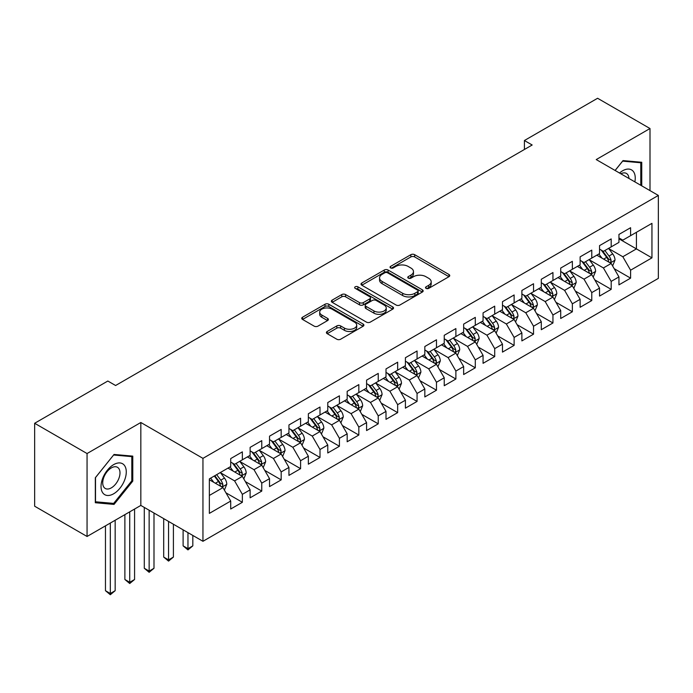 <?xml version="1.0" encoding="UTF-8"?>
<svg xmlns="http://www.w3.org/2000/svg" width="693" height="693" viewBox="0 0 693 693"><rect width="100%" height="100%" fill="white"/><g stroke="black" fill="none" stroke-linecap="round" stroke-linejoin="round"><path stroke-width="1.04" d="M426.048 288.375A1.888 1.091 0 0 0 428.716 288.375L448.96 276.689A2.694 1.559 0 0 0 449.748 275.589A2.694 1.559 0 0 0 448.96 274.489L414.665 254.686A2.694 1.559 0 0 0 410.854 254.686L390.609 266.372A1.888 1.091 0 0 0 390.055 267.143A1.888 1.091 0 0 0 390.609 267.914A1.888 1.091 0 0 0 393.269 267.914L395.894 266.407A8.619 4.981 0 0 1 408.09 266.407L410.949 268.052A8.619 4.981 0 0 1 413.47 271.569A8.619 4.981 0 0 1 410.949 275.095L408.324 276.602A1.888 1.091 0 0 0 407.77 277.373A1.888 1.091 0 0 0 408.324 278.144A1.888 1.091 0 0 0 410.992 278.144L413.617 276.637A8.619 4.981 0 0 1 425.805 276.637L428.664 278.283A8.619 4.981 0 0 1 431.193 281.8A8.619 4.981 0 0 1 428.664 285.325L426.048 286.833A1.888 1.091 0 0 0 425.493 287.604A1.888 1.091 0 0 0 426.048 288.375L426.048 286.833M327.2 331.471A2.694 1.559 0 0 0 326.412 332.571A2.694 1.559 0 0 0 327.2 333.671L336.824 339.224A2.694 1.559 0 0 0 340.635 339.224L363.123 326.247A2.694 1.559 0 0 0 363.912 325.147A2.694 1.559 0 0 0 363.123 324.047L328.82 304.244A2.694 1.559 0 0 0 325.008 304.244L302.529 317.229A2.694 1.559 0 0 0 301.741 318.33A2.694 1.559 0 0 0 302.529 319.43L314.154 326.134A2.694 1.559 0 0 0 317.966 326.134L327.581 320.582A2.694 1.559 0 0 0 328.369 319.482A2.694 1.559 0 0 0 327.581 318.382L321.821 315.055A7.207 4.158 0 0 1 319.707 312.11A7.207 4.158 0 0 1 324.159 308.264A7.207 4.158 0 0 1 332.016 309.165L354.591 322.202A7.207 4.158 0 0 1 356.704 325.147A7.207 4.158 0 0 1 352.252 328.993A7.207 4.158 0 0 1 344.404 328.092L340.635 325.918A2.694 1.559 0 0 0 336.824 325.918L327.2 331.471L327.2 333.671M87.058 453.543L87.058 536.477L140.835 505.431L140.835 422.496L87.058 453.543L34.65 423.276L107.831 381.029L115.601 385.507L532.172 145.002L524.41 140.523L524.41 149.489M140.835 422.496L202.954 458.359L658.35 195.435L658.35 278.369L202.954 541.294L202.954 458.359M649.999 190.618L649.999 128.526L596.231 159.572L658.35 195.435M649.999 128.526L597.591 98.267L524.41 140.523M396.084 305.015A2.694 1.559 0 0 0 399.896 305.015L422.375 292.03A2.694 1.559 0 0 0 423.163 290.93A2.694 1.559 0 0 0 422.375 289.83L388.08 270.036A2.694 1.559 0 0 0 384.269 270.036L361.789 283.013A2.694 1.559 0 0 0 361.001 284.113A2.694 1.559 0 0 0 361.789 285.213L396.084 305.015M355.968 288.782A1.888 1.091 0 0 1 357.883 289.05L357.883 286.807L392.749 306.938A2.694 1.559 0 0 1 393.537 308.038A2.694 1.559 0 0 1 392.749 309.139L370.261 322.124A2.694 1.559 0 0 1 366.458 322.124L332.155 302.321L332.155 300.121A2.694 1.559 0 0 0 331.367 301.221A2.694 1.559 0 0 0 332.155 302.321M332.155 300.121L341.779 294.568A2.694 1.559 0 0 1 345.59 294.568L359.502 302.598A2.694 1.559 0 0 0 363.314 302.598L369.69 298.908A2.694 1.559 0 0 0 370.486 297.808A2.694 1.559 0 0 0 369.69 296.708L355.214 288.349A1.888 1.091 0 0 1 354.66 287.578A1.888 1.091 0 0 1 355.821 286.573A1.888 1.091 0 0 1 357.883 286.807M618.944 238.808L636.417 248.891L636.417 232.311L651.948 223.345L630.595 235.672L630.595 227.711L618.944 234.433L618.944 242.394L611.183 246.881L611.183 238.92L599.532 245.643L599.532 253.603L591.77 258.082L591.77 250.13L580.119 256.852L580.119 264.813L572.357 269.291L572.357 261.33L560.706 268.061L560.706 276.013L552.945 280.5L552.945 272.54L541.294 279.27L541.294 287.223L533.532 291.71L533.532 283.749L521.881 290.471L521.881 298.432L514.119 302.91L514.119 294.958L502.477 301.68L502.477 309.641L494.707 314.12L494.707 306.167L483.064 312.889L483.064 320.842L475.294 325.329L475.294 317.368L463.652 324.099L463.652 332.051L455.881 336.538L455.881 328.577L444.239 335.299L444.239 343.26L436.477 347.739L436.477 339.787L424.826 346.509L424.826 354.469L417.065 358.948L417.065 350.996L405.414 357.718L405.414 365.67L397.652 370.157L397.652 362.196L386.001 368.927L386.001 376.879L378.239 381.367L378.239 373.406L366.588 380.128L366.588 388.089L358.827 392.576L358.827 384.615L347.176 391.337L347.176 399.298L339.414 403.776L339.414 395.824L327.772 402.546L327.772 410.507L320.001 414.986L320.001 407.025L308.359 413.756L308.359 421.708L300.589 426.195L300.589 418.234L288.946 424.965L288.946 432.917L281.176 437.404L281.176 429.443L269.534 436.166L269.534 444.126L261.763 448.605L261.763 440.653L250.121 447.375L250.121 455.336L242.359 459.814L242.359 451.862L230.708 458.584L230.708 466.536L209.355 478.872L209.355 513.383L230.708 501.056L222.947 487.612L209.355 479.764M651.948 223.345L651.948 257.857L630.595 270.192L622.825 256.739L608.749 248.614M614.189 268.676L630.595 278.144L630.595 270.192M630.595 278.144L618.944 284.866L618.944 276.914L611.183 281.393L603.412 267.948L589.345 259.823M594.776 279.885L611.183 289.353L611.183 281.393M611.183 289.353L599.532 296.076L599.532 288.123L591.77 292.602L584 279.158L569.932 271.032M575.363 291.095L591.77 300.563L591.77 292.602M591.77 300.563L580.119 307.285L580.119 299.324L572.357 303.811L564.587 290.358L550.519 282.233M555.951 302.295L572.357 311.772L572.357 303.811M572.357 311.772L560.706 318.494L560.706 310.533L552.945 315.02L545.183 301.568L531.107 293.442M536.538 313.505L552.945 322.973L552.945 315.02M552.945 322.973L541.294 329.703L541.294 321.743L533.532 326.221L525.77 312.777L511.694 304.651M517.125 324.714L533.532 334.182L533.532 326.221M533.532 334.182L521.881 340.904L521.881 332.952L514.119 337.43L506.358 323.986L492.281 315.861M497.721 335.923L514.119 345.391L514.119 337.43M514.119 345.391L502.477 352.113L502.477 344.161L494.707 348.64L486.945 335.187L472.869 327.061M478.309 347.124L494.707 356.6L494.707 348.64M494.707 356.6L483.064 363.323L483.064 355.362L475.294 359.849L467.532 346.396L453.456 338.271M458.896 358.333L475.294 367.801L475.294 359.849M475.294 367.801L463.652 374.532L463.652 366.571L455.881 371.058L448.12 357.605L434.043 349.48M439.483 369.542L455.881 379.01L455.881 371.058M455.881 379.01L444.239 385.732L444.239 377.78L436.477 382.259L428.707 368.815L414.639 360.689M420.071 380.752L436.477 390.22L436.477 382.259M436.477 390.22L424.826 396.942L424.826 388.99L417.065 393.468L409.294 380.024L395.227 371.898M400.658 391.952L417.065 401.429L417.065 393.468M417.065 401.429L405.414 408.151L405.414 400.19L397.652 404.677L389.882 391.224L375.814 383.099M381.245 403.161L397.652 412.63L397.652 404.677M397.652 412.63L386.001 419.36L386.001 411.399L378.239 415.887L370.478 402.434L356.401 394.308M361.833 414.371L378.239 423.839L378.239 415.887M378.239 423.839L366.588 430.561L366.588 422.609L358.827 427.087L351.065 413.643L336.989 405.518M342.42 425.58L358.827 435.048L358.827 427.087M358.827 435.048L347.176 441.77L347.176 433.818L339.414 438.297L331.652 424.852L317.576 416.727M323.016 436.789L339.414 446.257L339.414 438.297M339.414 446.257L327.772 452.979L327.772 445.019L320.001 449.506L312.24 436.053L298.163 427.928M303.603 447.99L320.001 457.467L320.001 449.506M320.001 457.467L308.359 464.189L308.359 456.228L300.589 460.715L292.827 447.262L278.751 439.137M284.191 459.199L300.589 468.667L300.589 460.715M300.589 468.667L288.946 475.398L288.946 467.437L281.176 471.916L273.414 458.471L259.338 450.346M264.778 470.408L281.176 479.877L281.176 471.916M281.176 479.877L269.534 486.599L269.534 478.646L261.763 483.125L254.002 469.681L239.925 461.555M245.365 481.618L261.763 491.086L261.763 483.125M261.763 491.086L250.121 497.808L250.121 489.856L242.359 494.334L234.589 480.881L220.521 472.756M225.953 492.818L242.359 502.295L242.359 494.334M242.359 502.295L230.708 509.017L230.708 501.056M230.708 462.058L234.589 464.301L242.359 459.814M209.355 495.452L222.947 487.612M250.121 450.848L254.002 453.092L261.763 448.605M234.589 480.881L242.359 476.403L227.988 468.113M250.121 489.856L242.359 476.403M269.534 439.639L273.414 441.883L281.176 437.404M254.002 469.681L261.763 465.194L247.401 456.904M269.534 478.646L261.763 465.194M288.946 428.439L292.827 430.674L300.589 426.195M273.414 458.471L281.176 453.984L266.814 445.694M288.946 467.437L281.176 453.984M308.359 417.229L312.24 419.473L320.001 414.986M292.827 447.262L300.589 442.784L286.226 434.485M308.359 456.228L300.589 442.784M327.772 406.02L331.652 408.264L339.414 403.776M312.24 436.053L320.001 431.574L305.639 423.276M327.772 445.019L320.001 431.574M347.176 394.811L351.065 397.054L358.827 392.576M331.652 424.852L339.414 420.365L325.052 412.075M347.176 433.818L339.414 420.365M366.588 383.61L370.478 385.845L378.239 381.367M351.065 413.643L358.827 409.156L344.464 400.866M366.588 422.609L358.827 409.156M386.001 372.401L389.882 374.644L397.652 370.157M370.478 402.434L378.239 397.955L363.877 389.657M386.001 411.399L378.239 397.955M405.414 361.192L409.294 363.435L417.065 358.948M389.882 391.224L397.652 386.746L383.281 378.447M405.414 400.19L397.652 386.746M424.826 349.982L428.707 352.226L436.477 347.739M409.294 380.024L417.065 375.537L402.694 367.247M424.826 388.99L417.065 375.537M444.239 338.773L448.12 341.017L455.881 336.538M428.707 368.815L436.477 364.327L422.106 356.037M444.239 377.78L436.477 364.327M463.652 327.572L467.532 329.807L475.294 325.329M448.12 357.605L455.881 353.127L441.519 344.828M463.652 366.571L455.881 353.127M483.064 316.363L486.945 318.607L494.707 314.12M467.532 346.396L475.294 341.918L460.932 333.619M483.064 355.362L475.294 341.918M502.477 305.154L506.358 307.397L514.119 302.91M486.945 335.187L494.707 330.708L480.344 322.418M502.477 344.161L494.707 330.708M521.881 293.945L525.77 296.188L533.532 291.71M506.358 323.986L514.119 319.499L499.757 311.209M521.881 332.952L514.119 319.499M541.294 282.744L545.183 284.979L552.945 280.5M525.77 312.777L533.532 308.29L519.17 300M541.294 321.743L533.532 308.29M560.706 271.535L564.587 273.778L572.357 269.291M545.183 301.568L552.945 297.089L538.582 288.79M560.706 310.533L552.945 297.089M580.119 260.325L584 262.569L591.77 258.082M564.587 290.358L572.357 285.88L557.995 277.581M580.119 299.324L572.357 285.88M599.532 249.116L603.412 251.36L611.183 246.881M584 279.158L591.77 274.671L577.399 266.381M599.532 288.123L591.77 274.671M618.944 237.916L622.825 240.15L630.595 235.672M603.412 267.948L611.183 263.461L596.812 255.171M618.944 276.914L611.183 263.461M34.65 423.276L34.65 506.211L87.058 536.477M140.835 505.431L202.954 541.294M622.825 256.739L636.417 248.891L651.948 257.857M641.753 185.854L641.753 162.275L623.024 160.594L615.089 170.461M132.779 481.098L132.779 456.124L114.042 454.452L95.313 477.754L95.313 502.728L114.042 504.409L132.779 481.098L131.809 480.544M426.801 288.643L428.664 287.569A8.619 4.981 0 0 0 431.193 284.043L431.193 281.8M413.47 271.569L413.47 273.813A8.619 4.981 0 0 1 410.949 277.339L409.078 278.413M448.925 276.706L414.665 256.93A2.694 1.559 0 0 0 410.854 256.93L391.363 268.182M422.34 292.056L388.08 272.271A2.694 1.559 0 0 0 384.269 272.271L361.824 285.23M417.61 291.701A1.888 1.091 0 0 0 418.165 290.93A1.888 1.091 0 0 0 417.61 290.168L387.508 272.782A1.888 1.091 0 0 0 384.84 272.782L382.077 274.376A8.619 4.981 0 0 0 379.556 277.902A8.619 4.981 0 0 0 382.077 281.419L402.659 293.295A8.619 4.981 0 0 0 414.856 293.295L417.61 291.701L417.61 293.945A1.888 1.091 0 0 0 418.165 293.174L418.165 290.93M379.556 277.902L379.556 280.137A8.619 4.981 0 0 0 382.077 283.662L382.077 281.419M417.61 293.945L414.856 295.539A8.619 4.981 0 0 1 402.659 295.539L382.077 283.662M332.19 302.339L341.779 296.803L341.779 294.568M370.486 297.808L370.486 300.052A2.694 1.559 0 0 1 369.69 301.152L363.314 304.833A2.694 1.559 0 0 1 359.502 304.833L345.59 296.803A2.694 1.559 0 0 0 341.779 296.803M357.883 289.05L392.714 309.165M373.934 310.932A7.207 4.158 0 0 0 381.791 311.833A7.207 4.158 0 0 0 386.235 307.987A7.207 4.158 0 0 0 384.13 305.041L376.169 300.45A2.694 1.559 0 0 0 372.358 300.45L365.982 304.132A2.694 1.559 0 0 0 365.185 305.232A2.694 1.559 0 0 0 365.982 306.332L373.934 310.932L373.934 313.167A7.207 4.158 0 0 0 381.791 314.068A7.207 4.158 0 0 0 386.235 310.23L386.235 307.987M365.185 305.232L365.185 307.475A2.694 1.559 0 0 0 365.982 308.576L365.982 306.332M373.934 313.167L365.982 308.576M356.704 325.147L356.704 327.391A7.207 4.158 0 0 1 352.252 331.237A7.207 4.158 0 0 1 344.404 330.327L340.635 328.161A2.694 1.559 0 0 0 336.824 328.161L327.243 333.688M319.707 312.11L319.707 314.353A7.207 4.158 0 0 0 321.821 317.299L321.821 315.055M327.546 320.599L321.821 317.299M363.08 326.264L328.82 306.488A2.694 1.559 0 0 0 325.008 306.488L302.564 319.447M112.067 503.265L114.042 504.409M612.612 265.956L615.02 260.083A7.277 4.201 -120 0 0 612.699 253.881L608.575 248.38M602.009 258.168L598.873 253.984M597.409 255.509L597.045 255.033M609.805 262.673L610.931 261.659L611.096 260.386A7.277 4.201 -120 0 0 609.008 256.012L604.885 250.511M602.538 250.849L607.631 257.649A3.708 2.14 60 0 1 608.298 258.775L611.096 260.386M601.255 250.112L606.687 257.363A7.277 4.201 60 0 1 608.766 261.737L608.913 262.153M593.208 277.157L595.608 271.284A7.277 4.201 -120 0 0 593.286 265.09L589.163 259.589M582.596 269.378L579.461 265.194M577.997 266.718L577.633 266.242M590.393 273.882L591.527 272.869L591.683 271.595A7.277 4.201 -120 0 0 589.604 267.221L585.481 261.72M583.125 262.058L588.218 268.858A3.708 2.14 60 0 1 588.885 269.984L591.683 271.595M581.843 261.322L587.274 268.563A7.277 4.201 60 0 1 589.353 272.938L589.5 273.363M573.795 288.366L576.195 282.493A7.277 4.201 -120 0 0 573.873 276.299L569.75 270.798M563.184 280.578L560.048 276.394M558.584 277.928L558.229 277.451M570.989 285.092L572.115 284.069L572.271 282.805A7.277 4.201 -120 0 0 570.192 278.43L566.068 272.921M563.712 273.267L568.806 280.067A3.708 2.14 60 0 1 569.481 281.193L572.271 282.805M562.43 272.531L567.862 279.773A7.277 4.201 60 0 1 569.941 284.147L570.088 284.572M634.866 181.878A17.845 10.3 120 0 0 633.558 171.76A17.845 10.3 120 0 0 619.525 173.025M628.958 178.465A12.214 7.051 120 0 0 627.815 174.714A12.214 7.051 120 0 0 626.446 173.441A12.214 7.051 120 0 0 620.833 173.778M622.591 161.131L640.782 162.768L640.782 185.291M639.578 162.075L640.782 162.768M615.133 170.487L622.635 161.148M102.729 492.801A17.845 10.3 120 0 0 119.967 488.184A17.845 10.3 120 0 0 124.584 465.609A17.845 10.3 120 0 0 107.346 470.226A17.845 10.3 120 0 0 102.729 492.801M103.881 487.188A12.214 7.051 120 0 0 105.249 488.461A12.214 7.051 120 0 0 116.615 482.752A12.214 7.051 120 0 0 118.841 468.572A12.214 7.051 120 0 0 117.463 467.299A12.214 7.051 120 0 0 106.098 472.998A12.214 7.051 120 0 0 103.881 487.188M113.652 455.006L131.809 456.626L131.809 480.829L113.652 503.404L95.504 501.784L95.504 477.581L113.617 454.98M130.605 455.933L131.809 456.626M554.383 299.575L556.791 293.702A7.277 4.201 -120 0 0 554.469 287.508L550.337 281.999M543.771 291.788L540.635 287.604M539.171 289.137L538.816 288.66M551.576 296.292L552.702 295.279L552.858 294.014A7.277 4.201 -120 0 0 550.779 289.639L546.656 284.13M544.3 284.476L549.393 291.277A3.708 2.14 60 0 1 550.069 292.403L552.858 294.014M543.017 283.732L548.449 290.982A7.277 4.201 60 0 1 550.528 295.357L550.675 295.781M534.97 310.785L537.378 304.911A7.277 4.201 -120 0 0 535.057 298.718L530.933 293.208M524.358 302.997L521.223 298.813M519.759 300.338L519.404 299.861M532.163 307.501L533.289 306.488L533.445 305.215A7.277 4.201 -120 0 0 531.366 300.84L527.243 295.339M524.887 295.677L529.98 302.477A3.708 2.14 60 0 1 530.656 303.603L533.445 305.215M523.605 294.941L529.036 302.191A7.277 4.201 60 0 1 531.115 306.566L531.262 306.982M515.557 321.985L517.966 316.112A7.277 4.201 -120 0 0 515.644 309.918L511.521 304.418M504.946 314.206L501.81 310.022M500.346 311.547L499.991 311.07M512.751 318.711L513.877 317.697L514.033 316.424A7.277 4.201 -120 0 0 511.954 312.049L507.83 306.549M505.474 306.886L510.568 313.686A3.708 2.14 60 0 1 511.243 314.813L514.033 316.424M504.192 306.15L509.624 313.392A7.277 4.201 60 0 1 511.703 317.766L511.85 318.191M496.145 333.194L498.553 327.321A7.277 4.201 -120 0 0 496.231 321.128L492.108 315.627M485.533 325.415L482.397 321.223M480.933 322.756L480.578 322.28M493.338 329.92L494.464 328.906L494.62 327.633A7.277 4.201 -120 0 0 492.541 323.259L488.418 317.749M486.062 318.096L491.155 324.896A3.708 2.14 60 0 1 491.831 326.022L494.62 327.633M484.788 317.359L490.211 324.601A7.277 4.201 60 0 1 492.299 328.976L492.446 329.4M476.732 344.404L479.14 338.531A7.277 4.201 -120 0 0 476.819 332.337L472.695 326.827M466.12 336.616L462.985 332.432M461.521 333.965L461.166 333.489M473.925 341.121L475.051 340.107L475.216 338.842A7.277 4.201 -120 0 0 473.128 334.468L469.005 328.958M466.649 329.305L471.742 336.105A3.708 2.14 60 0 1 472.418 337.231L475.216 338.842M465.375 328.569L470.798 335.81A7.277 4.201 60 0 1 472.886 340.185L473.033 340.609M457.319 355.613L459.728 349.74A7.277 4.201 -120 0 0 457.406 343.546L453.283 338.037M446.708 347.825L443.581 343.641M442.108 345.166L441.753 344.698M454.513 352.33L455.639 351.316L455.803 350.052A7.277 4.201 -120 0 0 453.716 345.668L449.592 340.168M447.245 340.514L452.33 347.306A3.708 2.14 60 0 1 453.005 348.432L455.803 350.052M445.963 339.769L451.386 347.02A7.277 4.201 60 0 1 453.473 351.394L453.62 351.81M437.907 366.822L440.315 360.949A7.277 4.201 -120 0 0 437.993 354.747L433.87 349.246M427.304 359.035L424.168 354.851M422.695 356.375L422.34 355.899M435.1 363.539L436.226 362.526L436.391 361.252A7.277 4.201 -120 0 0 434.303 356.878L430.18 351.377M427.832 351.715L432.926 358.515A3.708 2.14 60 0 1 433.593 359.641L436.391 361.252M426.55 350.979L431.973 358.22A7.277 4.201 60 0 1 434.061 362.604L434.208 363.019M418.494 378.023L420.902 372.15A7.277 4.201 -120 0 0 418.581 365.956L414.457 360.455M407.891 370.244L404.755 366.06M403.291 367.585L402.928 367.108M415.687 374.748L416.822 373.735L416.978 372.462A7.277 4.201 -120 0 0 414.89 368.087L410.767 362.586M408.42 362.924L413.513 369.724A3.708 2.14 60 0 1 414.18 370.85L416.978 372.462M407.137 362.188L412.569 369.43A7.277 4.201 60 0 1 414.648 373.804L414.795 374.229M399.09 389.232L401.49 383.359A7.277 4.201 -120 0 0 399.168 377.165L395.045 371.656M388.478 381.445L385.343 377.261M383.879 378.794L383.515 378.317M396.275 385.949L397.41 384.936L397.565 383.671A7.277 4.201 -120 0 0 395.486 379.296L391.363 373.787M389.007 374.133L394.1 380.933A3.708 2.14 60 0 1 394.776 382.06L397.565 383.671M387.725 373.397L393.156 380.639A7.277 4.201 60 0 1 395.235 385.013L395.382 385.438M379.677 400.441L382.077 394.568A7.277 4.201 -120 0 0 379.755 388.375L375.632 382.865M369.066 392.654L365.93 388.47M364.466 390.003L364.111 389.527M376.871 397.158L377.997 396.145L378.153 394.88A7.277 4.201 -120 0 0 376.074 390.505L371.95 384.996M369.594 385.343L374.688 392.143A3.708 2.14 60 0 1 375.363 393.26L378.153 394.88M368.312 384.598L373.744 391.848A7.277 4.201 60 0 1 375.823 396.223L375.97 396.647M360.265 411.651L362.673 405.777A7.277 4.201 -120 0 0 360.351 399.575L356.228 394.074M349.653 403.863L346.517 399.679M345.053 401.204L344.698 400.727M357.458 408.368L358.584 407.354L358.74 406.081A7.277 4.201 -120 0 0 356.661 401.706L352.538 396.205M350.182 396.543L355.275 403.343A3.708 2.14 60 0 1 355.951 404.469L358.74 406.081M348.9 395.807L354.331 403.057A7.277 4.201 60 0 1 356.41 407.432L356.557 407.848M340.852 422.851L343.26 416.978A7.277 4.201 -120 0 0 340.939 410.784L336.815 405.284M330.24 415.072L327.105 410.888M325.641 412.413L325.286 411.937M338.045 419.577L339.172 418.563L339.327 417.29A7.277 4.201 -120 0 0 337.248 412.915L333.125 407.415M330.769 407.753L335.862 414.553A3.708 2.14 60 0 1 336.538 415.679L339.327 417.29M329.487 407.016L334.918 414.258A7.277 4.201 60 0 1 336.997 418.633L337.144 419.057M321.439 434.061L323.848 428.187A7.277 4.201 -120 0 0 321.526 421.994L317.403 416.493M310.828 426.273L307.692 422.089M306.228 423.622L305.873 423.146M318.633 430.786L319.759 429.764L319.915 428.499A7.277 4.201 -120 0 0 317.836 424.125L313.712 418.615M311.356 418.962L316.45 425.762A3.708 2.14 60 0 1 317.125 426.888L319.915 428.499M310.083 418.226L315.506 425.467A7.277 4.201 60 0 1 317.585 429.842L317.732 430.266M302.027 445.27L304.435 439.397A7.277 4.201 -120 0 0 302.113 433.203L297.99 427.694M291.415 437.482L288.279 433.298M286.815 434.832L286.46 434.355M299.22 441.987L300.346 440.973L300.511 439.709A7.277 4.201 -120 0 0 298.423 435.334L294.3 429.825M291.944 430.171L297.037 436.971A3.708 2.14 60 0 1 297.713 438.097L300.511 439.709M290.67 429.426L296.093 436.677A7.277 4.201 60 0 1 298.181 441.051L298.328 441.476M187.968 532.64L187.968 548.665L192.819 545.867L192.819 535.446M192.819 545.867L187.968 549.904L183.108 545.867L183.108 529.842M183.108 545.867L187.968 548.665L187.968 549.904M282.614 456.479L285.022 450.606A7.277 4.201 -120 0 0 282.701 444.412L278.577 438.903M272.002 448.692L268.867 444.508M267.403 446.032L267.048 445.556M279.807 453.196L280.934 452.183L281.098 450.909A7.277 4.201 -120 0 0 279.01 446.535L274.887 441.034M272.531 441.372L277.624 448.172A3.708 2.14 60 0 1 278.3 449.298L281.098 450.909M271.258 440.635L276.68 447.886A7.277 4.201 60 0 1 278.768 452.26L278.915 452.676M168.555 521.431L168.555 559.875L173.406 557.077L173.406 524.237M173.406 557.077L168.555 561.113L163.695 557.077L163.695 518.633M163.695 557.077L168.555 559.875L168.555 561.113M263.201 467.68L265.61 461.807A7.277 4.201 -120 0 0 263.288 455.613L259.165 450.112M252.59 459.901L249.463 455.717M247.99 457.241L247.635 456.765M260.395 464.405L261.521 463.392L261.685 462.118A7.277 4.201 -120 0 0 259.598 457.744L255.474 452.243M253.127 452.581L258.22 459.381A3.708 2.14 60 0 1 258.887 460.507L261.685 462.118M251.845 451.845L257.268 459.087A7.277 4.201 60 0 1 259.355 463.47L259.503 463.886M149.142 510.23L149.142 571.084L153.993 568.286L153.993 513.028M153.993 568.286L149.142 572.314L144.291 568.286L144.291 507.423M144.291 568.286L149.142 571.084L149.142 572.314M243.789 478.889L246.197 473.016A7.277 4.201 -120 0 0 243.875 466.822L239.752 461.321M233.186 471.11L230.05 466.926M228.577 468.451L228.222 467.974M240.982 475.615L242.108 474.601L242.273 473.328A7.277 4.201 -120 0 0 240.185 468.953L236.062 463.444M233.714 463.79L238.808 470.59A3.708 2.14 60 0 1 239.475 471.716L242.273 473.328M232.432 463.054L237.864 470.296A7.277 4.201 60 0 1 239.943 474.67L240.09 475.095M129.73 511.841L129.73 582.293L134.581 579.487L134.581 509.034M134.581 579.487L129.73 583.523L124.879 579.487L124.879 514.639M124.879 579.487L129.73 582.293L129.73 583.523M224.385 490.098L226.784 484.225A7.277 4.201 -120 0 0 224.463 478.031L220.339 472.522M213.773 482.311L210.637 478.127M221.569 486.815L222.704 485.802L222.86 484.537A7.277 4.201 -120 0 0 220.781 480.162L216.649 474.653M214.83 475.71L219.395 481.8A3.708 2.14 60 0 1 220.062 482.926L222.86 484.537M214.328 475.996L218.451 481.505A7.277 4.201 60 0 1 220.53 485.88L220.677 486.304M110.317 523.05L110.317 593.503L115.168 590.696L115.168 520.244M115.168 590.696L110.317 594.733L105.466 590.696L105.466 525.848M105.466 590.696L110.317 593.503L110.317 594.733M428.664 287.569L428.664 285.325M408.324 278.144L408.324 276.602M410.949 277.339L410.949 275.095M390.609 267.914L390.609 266.372M410.854 256.93L410.854 254.686M414.665 256.93L414.665 254.686M448.96 276.689L448.96 274.489M361.789 285.213L361.789 283.013M384.269 272.271L384.269 270.036M388.08 272.271L388.08 270.036M422.375 292.03L422.375 289.83M402.659 295.539L402.659 293.295M414.856 295.539L414.856 293.295M345.59 296.803L345.59 294.568M359.502 304.833L359.502 302.598M363.314 304.833L363.314 302.598M369.69 301.152L369.69 298.908M392.749 309.139L392.749 306.938M336.824 328.161L336.824 325.918M340.635 328.161L340.635 325.918M344.404 330.327L344.404 328.092M327.581 320.582L327.581 318.382M302.529 319.43L302.529 317.229M325.008 306.488L325.008 304.244M328.82 306.488L328.82 304.244M363.123 326.247L363.123 324.047M610.264 262.942L614.977 260.221M609.008 256.012L612.699 253.881M603.646 259.113L606.687 257.363M590.852 274.142L595.564 271.431M589.604 267.221L593.286 265.09M584.234 270.322L587.274 268.563M571.448 285.351L576.152 282.631M570.192 278.43L573.873 276.299M564.821 281.531L567.862 279.773M552.035 296.561L556.739 293.841M550.779 289.639L554.469 287.508M545.408 292.732L548.449 290.982M532.622 307.77L537.326 305.05M531.366 300.84L535.057 298.718M525.996 303.941L529.036 302.191M513.21 318.971L517.914 316.259M511.954 312.049L515.644 309.918M506.583 315.15L509.624 313.392M493.797 330.18L498.501 327.46M492.541 323.259L496.231 321.128M487.17 326.36L490.211 324.601M474.384 341.389L479.088 338.669M473.128 334.468L476.819 332.337M467.758 337.56L470.798 335.81M454.972 352.598L459.684 349.878M453.716 345.668L457.406 343.546M448.354 348.77L451.386 347.02M435.559 363.799L440.272 361.088M434.303 356.878L437.993 354.747M428.941 359.979L431.973 358.22M416.146 375.008L420.859 372.297M414.89 368.087L418.581 365.956M409.528 371.188L412.569 369.43M396.734 386.218L401.446 383.498M395.486 379.296L399.168 377.165M390.116 382.397L393.156 380.639M377.33 397.427L382.034 394.707M376.074 390.505L379.755 388.375M370.703 393.598L373.744 391.848M357.917 408.636L362.621 405.916M356.661 401.706L360.351 399.575M351.29 404.807L354.331 403.057M338.505 419.837L343.208 417.125M337.248 412.915L340.939 410.784M331.878 416.017L334.918 414.258M319.092 431.046L323.796 428.326M317.836 424.125L321.526 421.994M312.465 427.226L315.506 425.467M299.679 442.255L304.383 439.535M298.423 435.334L302.113 433.203M293.052 438.426L296.093 436.677M280.267 453.465L284.97 450.745M279.01 446.535L282.701 444.412M273.64 449.636L276.68 447.886M260.854 464.665L265.566 461.954M259.598 457.744L263.288 455.613M254.236 460.845L257.268 459.087M241.441 475.874L246.154 473.154M240.185 468.953L243.875 466.822M234.823 472.054L237.864 470.296M222.029 487.084L226.741 484.364M220.781 480.162L224.463 478.031M215.41 483.255L218.451 481.505"/></g></svg>
